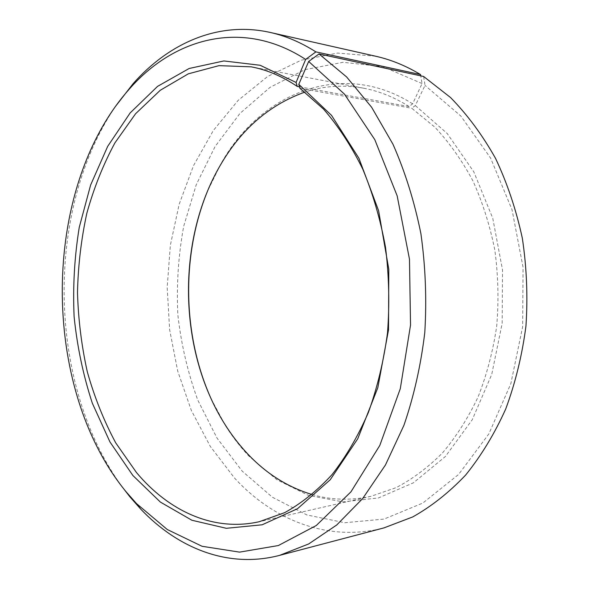<?xml version="1.0" encoding="UTF-8"?>
<svg xmlns="http://www.w3.org/2000/svg" width="589" height="589" viewBox="0 0 589 589"><rect width="100%" height="100%" fill="white"/><g stroke="black" fill="none" stroke-linecap="round" stroke-linejoin="round"><path stroke-width="0.44" stroke-dasharray="2.94 2.21" d="M312.148 494.554C331.232 500.098 350.86 500.679 371.033 496.291L396.176 487.618C412.602 479.012 428.063 467.43 442.553 452.867C456.239 436.685 468.078 418.057 478.077 396.993C486.786 374.766 492.993 351.184 496.696 326.247C498.831 300.913 498.228 275.659 494.893 250.487C490.019 225.801 482.7 202.616 472.952 180.933C461.99 160.48 449.297 142.56 434.888 127.195L411.748 108.251L415.304 105.549L425.022 85.412L423.616 76.467M299.904 88.291L411.748 108.251M115.621 106.226C44.359 211.083 47.466 384.926 122.424 487.169M375.613 56.213L337.585 53.062L301.163 60.211L267.693 76.43L238.177 100.351L213.306 130.522L193.545 165.575L179.181 204.206L170.361 245.201L167.18 287.417L169.639 329.744L177.709 371.092L191.3 410.342L210.244 446.315L234.267 477.745C272.744 519.896 328.029 542.565 384.035 527.869M299.499 86.833L409.134 106.543L412.646 103.826L422.055 83.55L420.745 75.848M422.055 83.55L382.762 66.601L342.982 62.294L304.866 69.679L270.108 87.297L239.914 113.471L215.125 146.462L196.277 184.607L183.68 226.316C178.357 255.383 176.405 284.811 177.819 314.585C181.147 344.16 187.788 372.638 197.742 400.019L217.047 438.128L242.175 471.119L272.376 497.226L306.957 514.97L344.72 522.73L384.035 519.086L422.821 503.058L458.632 474.425L488.818 433.975L510.832 383.704L522.634 326.792L523.054 267.303L512.025 209.677L490.608 158.095L460.76 115.937L425.022 85.412M211.12 398.782L225.631 425.913C232.589 436.979 240.4 447.088 249.073 456.247L276.874 479.733L308.533 495.415L342.916 501.88L378.491 497.933L413.382 482.825L445.409 456.49L472.253 419.736L491.749 374.398L502.167 323.295L502.52 269.968L492.765 218.254L473.784 171.789L447.242 133.548L415.304 105.549M409.134 106.543C394.402 97.259 379.272 91.155 363.744 88.232C343.431 84.566 323.832 85.847 304.955 92.068M412.646 103.826C340.582 58.171 259.499 94.461 220.949 163.757L207.416 191.388M371.033 496.291L259.329 521.692M224.902 424.36L225.631 425.913M220.271 165.332L220.949 163.757M363.744 88.232L251.201 66.837"/><path stroke-width="0.88" d="M304.955 92.068C269.364 104.813 241.137 129.241 220.271 165.332C176.199 240.791 178.165 350.529 224.902 424.36C231.764 435.278 239.48 445.255 248.035 454.288C266.522 473.814 287.896 487.243 312.148 494.554M136.479 472.54C168.483 510.869 213.373 532.11 259.329 521.692L284.759 512.607C301.443 503.367 317.184 490.725 331.982 474.682C345.986 456.777 358.119 436.029 368.39 412.447C377.35 387.518 383.726 360.991 387.51 332.866C389.682 304.277 389.02 275.777 385.523 247.365C380.428 219.513 372.837 193.42 362.743 169.072C351.412 146.153 338.351 126.179 323.567 109.134L299.904 88.291L298.792 84.337L331.511 115.341L358.892 158.205L378.594 210.678L388.799 269.313L388.519 329.84L377.814 387.702L357.759 438.753L330.223 479.755L297.555 508.69L262.164 524.792L226.316 528.304L191.896 520.249L160.385 502.086L132.864 475.485L109.959 441.956L92.355 403.281C83.263 375.502 77.181 346.641 74.111 316.683C72.764 286.519 74.479 256.723 79.265 227.28L90.618 185.042L107.669 146.396L130.14 112.941L157.55 86.384L189.165 68.479L223.879 60.947L260.169 65.276L296.083 82.453L297.246 86.428C282.227 76.312 266.876 69.774 251.201 66.837L218.998 65.644L188.318 73.831L160.26 90.279L135.595 113.729L114.907 142.899C103.149 164.706 93.784 188.208 86.797 213.409C81.208 239.23 78.101 265.602 77.49 292.542C78.285 319.488 81.562 345.92 87.312 371.836C94.439 397.163 103.914 420.848 115.738 442.899L136.479 472.54M420.745 75.848L420.524 74.545L315.881 51.876L305.647 59.43C242.491 18.237 173.622 38.108 129.153 89.263C40.759 188.966 40.251 387.238 126.09 491.778L136.56 503.639L167.313 529.54L202.042 546.283L239.576 552.129L278.339 545.547L316.271 525.513L350.956 491.837L379.795 445.461L400.299 388.674L410.54 325.062L409.473 259.167L397.17 195.865L374.81 139.674L344.469 94.13L308.673 61.462L298.792 84.337M315.881 51.876C300.905 42.379 285.694 35.9 270.233 32.447C218.32 20.821 168.704 43.284 133.077 83.712L115.621 106.226M122.424 487.169L129.897 496.821L140.675 509.051C177.723 548.175 228.112 568.849 279.576 555.375L308.717 543.934L336.768 524.961L362.691 498.522L385.427 465.03L403.929 425.317C413.927 396.154 420.877 365.224 424.787 332.527C426.804 299.352 425.508 266.412 420.907 233.708C414.472 201.74 405.166 171.936 393.003 144.298L371.644 107.286L346.626 76.953L319.032 53.952L308.673 61.462M420.524 74.545C405.858 65.74 390.882 59.629 375.613 56.213L270.233 32.447M207.416 191.388C181.132 255.692 182.561 335.458 211.12 398.782M279.576 555.375L384.035 527.869L412.771 516.914C431.523 506.378 449.142 492.433 465.619 475.08C481.147 455.864 494.51 433.85 505.701 409.038C515.39 382.924 522.134 355.307 525.94 326.181C527.921 296.65 526.713 267.332 522.333 238.221C516.17 209.736 507.232 183.113 495.518 158.353C482.428 135.065 467.445 114.796 450.556 97.553L423.616 76.467L319.032 53.952M305.647 59.43L296.083 82.453M297.246 86.428L299.499 86.833M129.153 89.263L133.077 83.712M136.56 503.639L140.675 509.051"/></g></svg>

